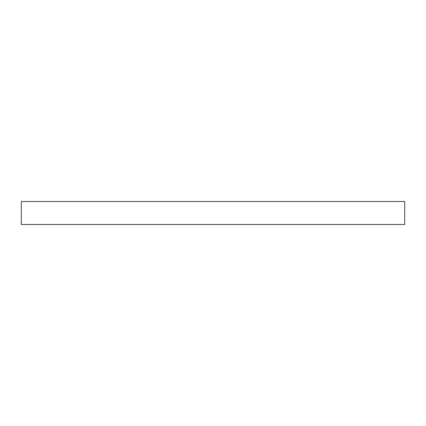 <?xml version="1.0" encoding="UTF-8"?>
<svg xmlns="http://www.w3.org/2000/svg" width="426" height="426" viewBox="0 0 426 426"><rect width="100%" height="100%" fill="white"/><g stroke="black" fill="none" stroke-linecap="round" stroke-linejoin="round"><path stroke-width="0.64" d="M404.7 201.498L21.3 201.498L21.3 224.502L404.7 224.502L404.7 201.498"/></g></svg>
